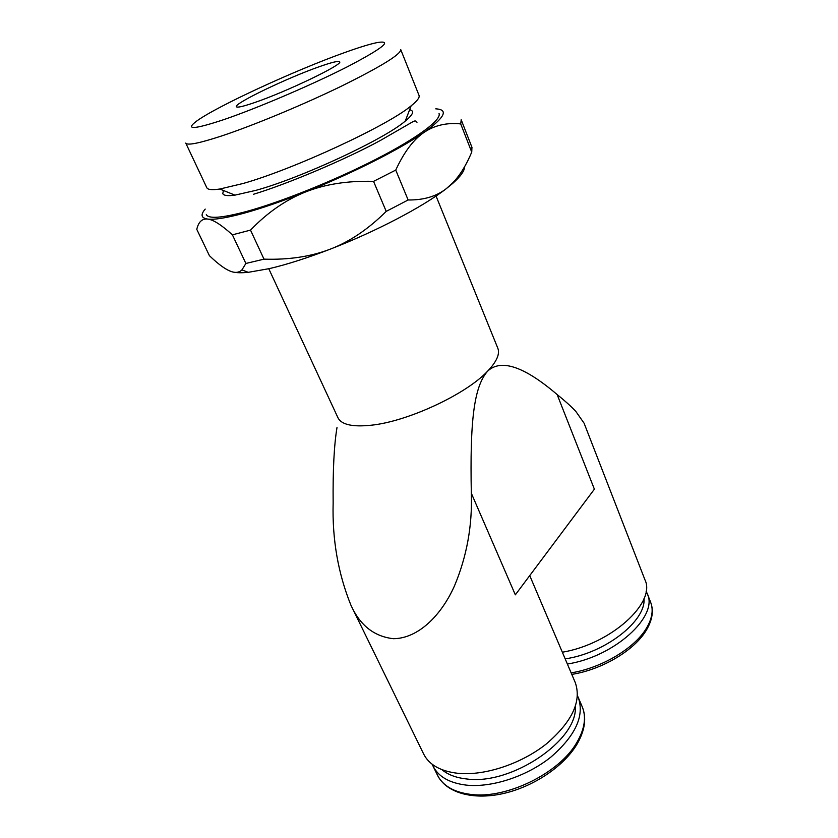 <?xml version="1.0" encoding="UTF-8"?>
<svg xmlns="http://www.w3.org/2000/svg" width="838" height="838" viewBox="0 0 838 838"><rect width="100%" height="100%" fill="white"/><g stroke="black" fill="none" stroke-linecap="round" stroke-linejoin="round"><path stroke-width="1.26" d="M436.043 196.019L497.814 348.21C500.077 353.992 496.672 361.649 487.611 371.171C500.977 358.591 524.159 366.384 557.144 394.551L594.383 489.183L515.339 594.833L471.323 493.205C472.412 525.656 466.797 556.526 454.5 585.835C441.364 615.364 418.214 638.525 393.431 638.703C374.209 636.566 360.047 625.399 350.923 605.193C338.081 573.422 332.152 539.326 333.147 502.926C332.812 470.076 334.1 444.926 337.012 427.453M562.35 652.226C611.091 644.024 656.395 602.574 644.925 579.76L584.096 423.211L575.779 411.343C571.013 406.304 564.802 400.711 557.144 394.541M471.323 493.205C469.909 421.378 473.795 386.957 487.611 371.171C466.169 394.279 407.509 421.598 371.087 425.233C352.463 427.16 341.412 424.656 337.944 417.722L268.778 268.747M577.466 695.791L578.283 697.53C584.673 715.851 575.507 735.722 550.817 757.143C526.798 776.376 491.843 787.846 466.347 785.122C449.503 783.059 438.4 776.711 433.026 766.079L432.24 764.308M575.297 706.623C578.094 739.891 511.683 785.311 466.808 778.984C456.249 777.853 447.932 774.731 441.867 769.63M263.991 259.152L245.88 263.467L241.941 269.909C239.532 272.193 236.505 272.895 232.849 272.004C236.473 272.874 241.606 272.979 248.247 272.329L269.354 268.621C286.984 264.504 307.378 257.978 330.549 249.033C311.202 256.564 289.016 259.937 263.991 259.152L250.51 230.115C267.353 212.611 285.611 199.936 305.294 192.07C281.83 201.382 261.288 208.463 243.68 213.302C226.396 217.964 214.392 219.891 207.688 219.074C213.219 219.65 221.462 224.909 232.409 234.839L250.51 230.115M409.74 109.443L412.485 111.192C413.281 113.182 410.871 116.482 405.267 121.081C384.558 139.118 301.753 177.74 256.114 190.299L234.954 195.139C227.758 196.102 223.715 195.61 222.803 193.672L223.39 190.467M419.042 95.438C419.859 97.48 417.219 100.948 411.123 105.839C388.256 125.344 294.253 169.025 243.292 183.438L219.818 189.021C212.077 190.142 207.74 189.713 206.808 187.722L185.764 143.078C187.209 145.676 199.109 143.319 221.473 136.018C252.867 125.627 302.288 105.148 340.856 86.44C380.976 66.611 400.941 54.334 400.742 49.61L419.042 95.438M345.026 52.438C359.282 47.316 370.04 44.026 377.31 42.549C393.179 39.983 383.081 48.112 347.037 66.946C311.516 85.015 256.857 108.364 223.788 119.635C193.788 129.555 184.716 130.047 196.584 121.133C216.592 106.374 295.594 70.015 345.026 52.438M439.039 113.413C441.773 119.666 417.994 137.662 376.451 159.031C334.98 180.369 281.065 202.052 246.456 211.49C221.997 217.995 208.61 219.043 206.316 214.612M529.731 575.591L575.277 682.593C581.782 701.343 572.103 721.822 546.229 744.018C521.058 763.963 484.542 775.988 458.061 773.327C440.61 771.306 429.14 764.874 423.661 754.032L350.923 605.193M319.278 66.705C331.806 62.284 338.594 60.65 339.631 61.823C343.674 64.222 286.533 91.74 254.563 102.582C243.188 106.478 237.123 107.861 236.379 106.719C233.593 103.661 287.486 77.808 319.278 66.705M233.634 195.306L234.179 194.825M471.941 147.331L471.742 152.118C466.326 165.002 460.072 175.173 452.991 182.611L446.445 188.54C436.525 196.354 423.756 200.167 408.137 199.978L386.213 211.375C368.469 229.025 349.907 241.574 330.549 249.033C376.115 231.445 423.494 206.504 446.445 188.54L452.656 183.449C460.649 176.368 464.587 170.858 464.482 166.898M395.746 170.083C404.052 152.128 413.438 139.6 423.913 132.498C399.988 149.216 351.447 173.77 305.294 192.07C324.955 184.203 347.707 180.641 373.549 181.375L395.746 170.083L408.137 199.978M435.75 108.846C448.843 109.569 444.894 117.446 423.913 132.498C434.398 125.333 446.675 122.474 460.722 123.909L461.214 119.803M232.849 272.004C226.972 270.538 219.158 265.091 209.406 255.663L196.783 229.361C198.48 221.881 202.115 218.456 207.688 219.074C201.162 218.1 200.345 214.779 205.216 209.091M460.722 123.909L471.742 152.118M373.549 181.375L386.213 211.375M232.409 234.839L245.88 263.467M643.993 598.678C646.15 620.968 605.162 653.106 565.179 658.878M646.077 591.136L647.324 593.765C658.647 616.318 614.411 656.783 567.378 664.021M647.324 593.765L650.707 602.449C653.567 609.97 652.163 618.528 646.486 628.133C634.816 648.12 601.82 667.907 571.149 672.883M578.283 697.53L582.201 706.706C586.506 717.108 584.683 729.102 576.722 742.688C559.355 773.212 506.288 799.263 470.799 794.414C453.966 792.266 442.831 785.824 437.426 775.087L433.026 766.079M650.707 602.449C653.787 610.64 652.425 619.732 646.611 629.736C634.869 650.12 602.239 669.614 571.788 674.391M582.201 706.706C586.768 717.831 585.008 730.38 576.921 744.354C563.67 766.581 532.926 787.102 502.486 793.722C472.056 800.374 445.774 792.413 437.426 775.087M405.267 121.081L411.123 105.839M416.978 122.338C416.423 120.944 415.26 120.62 413.49 121.363L380.567 140.365C344.638 159.943 286.858 184.192 253.432 194.29M234.954 195.139L219.818 189.021M248.247 272.329L241.941 269.909M452.656 183.449L452.991 182.611M461.162 119.687L471.993 147.457"/></g></svg>
